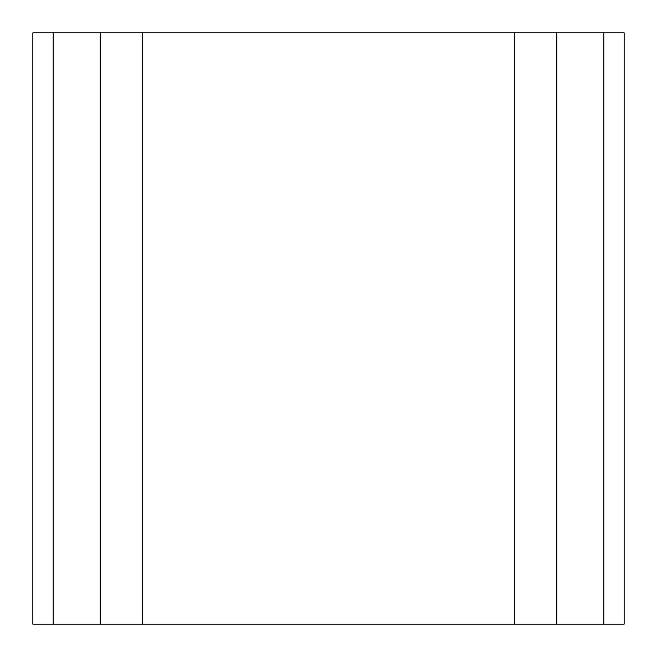 <?xml version="1.0" encoding="UTF-8"?>
<svg xmlns="http://www.w3.org/2000/svg" width="657" height="657" viewBox="0 0 657 657"><rect width="100%" height="100%" fill="white"/><g stroke="black" fill="none" stroke-linecap="round" stroke-linejoin="round"><path stroke-width="0.99" d="M112.873 624.15L32.85 624.15L32.85 32.85L32.85 624.15L100.209 624.15L100.209 32.85L142.528 32.85L142.528 624.15L514.472 624.15L514.472 32.85L556.791 32.85L556.791 624.15L624.15 624.15L624.15 32.85L603.791 32.85L603.791 624.15L603.791 32.85L556.791 32.85L556.791 624.15L514.472 624.15L514.472 32.85L142.528 32.85L142.528 624.15L100.209 624.15L100.209 32.85L53.209 32.85L53.209 624.15L53.209 32.85L32.85 32.85L112.873 32.85M134.562 624.15L522.438 624.15M544.127 624.15L624.093 624.15M134.562 32.85L522.438 32.85M544.127 32.85L624.093 32.85"/></g></svg>
